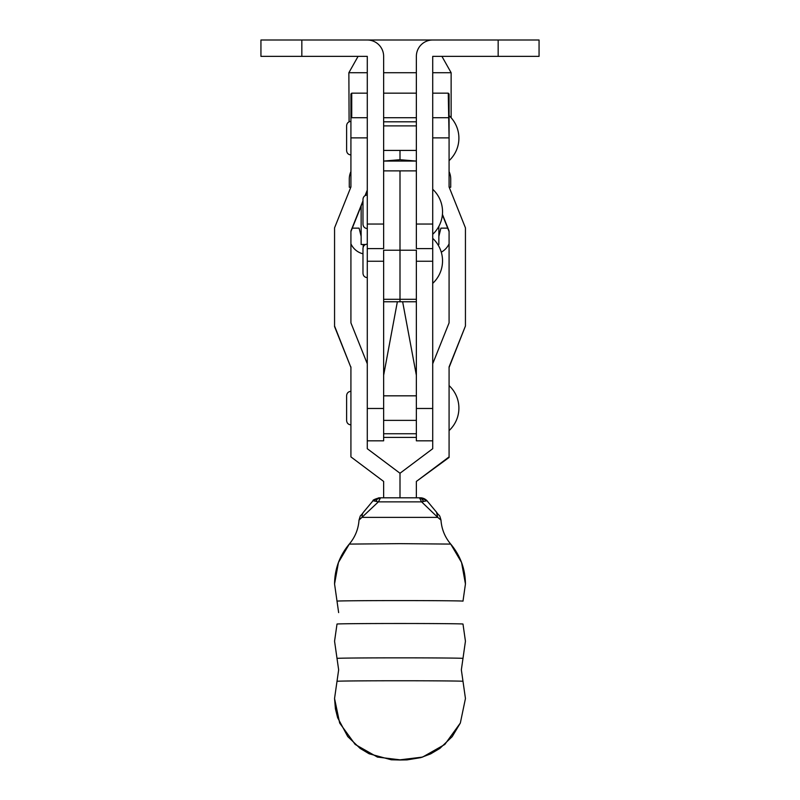 <?xml version="1.0" encoding="UTF-8"?>
<svg xmlns="http://www.w3.org/2000/svg" width="800" height="800" viewBox="0 0 800 800"><rect width="100%" height="100%" fill="white"/><g stroke="black" fill="none" stroke-linecap="round" stroke-linejoin="round"><path stroke-width="1.2" d="M383.64 170.88L400 170.88L400 299.3L400 170.88L400 250.22L400 170.88L416.36 170.88M416.36 299.3L416.36 250.22L383.64 250.22L383.64 299.3L400 299.3L400 301.77L400 299.3L416.36 299.3M365.45 244.5L361.14 244.5L361.14 206.01M438.86 226.36L438.86 244.5L437.81 244.5M498.16 56.36L539.06 56.36L539.06 40L498.16 40L498.16 56.36L432.72 56.36L432.72 261.25L416.36 261.25L416.36 440.82L432.72 440.82M416.36 408.48L432.72 408.48L432.72 261.25M416.36 375.28L402.64 301.77M350.92 116.89L351.74 117.71L351.74 93.17L350.92 93.99L350.92 186.96L334.56 227.86L334.56 326.58L350.92 367.48L334.56 326.01M367.28 440.82L383.64 440.82L383.64 261.25L367.28 261.25L367.28 448.71L400 473.25L400 497.76L400 473.25L432.72 448.71L432.72 408.48M362.98 200.84L350.92 231.01L350.92 322.86L367.28 363.76M367.28 190.11L365.07 195.63M383.64 497.79L383.64 481.43L350.92 456.89L350.92 366.91M367.28 190.68L365.36 195.47M362.98 201.41L350.92 231.58M383.64 481.43L350.92 456.89M449.08 456.89L416.36 481.43L449.08 457.46L449.08 366.91L465.44 326.01L449.08 367.48M416.36 481.43L416.36 497.79M432.72 137.88L449.08 137.88L449.08 186.96L465.44 227.86L465.44 326.01M432.72 363.76L449.08 322.86L449.08 231.01L442.43 214.37M449.08 231.58L442.38 214.84M449.08 137.88L448.26 93.17L432.72 93.17M367.28 260.87L367.28 56.36L260.94 56.36L260.94 40L301.84 40L301.84 56.36M397.36 301.77L383.64 375.28M432.72 234.28A30.68 30.68 0 0 0 432.72 189.29M432.72 283.36A30.68 30.68 0 0 0 432.72 238.37M449.08 430.59A30.68 30.68 0 0 0 449.08 385.6M350.92 408.1L350.92 391.33L350.92 408.1M350.92 424.66L350.92 424.87C348.31 424.6 346.88 423.17 346.62 420.57L346.62 395.62C346.88 393.03 348.31 391.6 350.92 391.33L350.92 391.53M448.26 93.17L449.08 93.99L449.08 160.66A30.68 30.68 0 0 0 449.08 115.67M363.19 247.08L363.19 244.5M441.28 252.16A18 18 0 0 0 449.08 243.82M350.92 243.82A18 18 0 0 0 362.98 253.8M447.71 228.14L440.9 228.14L438.86 236.32M361.14 236.32L359.1 228.14L352.29 228.14M400 159.71L383.64 161.07L416.36 161.07L400 159.71L400 150.43M449.2 187.24L450.72 187.24L450.72 179.06A18 18 0 0 0 449.08 171.57M350.92 171.57A18 18 0 0 0 349.28 179.06L349.28 187.24L350.8 187.24M432.72 254.32L432.72 255.68L432.72 254.32M400 279.14L400 273.14M337.01 624.05L334.56 641.22L338.65 669.85L334.55 698.51L339.66 723.04L355.2 744.46L377.42 757.08L400 759.83L422.58 757.08L444.8 744.46L460.34 723.04L465.45 698.51L461.35 669.85L465.44 641.22L462.99 624.05A62.99 0.55 180 0 0 400 623.5A62.99 0.55 180 0 0 337.01 624.05L334.56 641.22L337.01 658.4A62.99 0.55 0 0 1 400 657.85A62.99 0.55 0 0 1 462.99 658.4L465.44 641.22L462.99 624.05M338.65 612.6L337.01 601.14A62.99 0.55 0 0 1 400 600.59A62.99 0.55 0 0 1 462.99 601.14L465.44 583.97L461.55 562.45L450.72 544.09L400 543.65L349.28 544.09L338.45 562.45L334.56 583.97L337.01 601.14A62.99 0.55 0 0 1 337.01 601.14L338.65 612.6M337.01 601.14L334.56 583.97C334.72 568.92 339.63 555.62 349.28 544.09L349.28 544.09C355.12 537.15 358.37 529.15 359.02 520.1L378.39 501.86L373.02 500.76L363.53 512.13A8.18 6.84 -140.4 0 0 363.49 512.19A8.18 6.84 -140.4 0 0 362.24 517.38L437.76 517.38L440.98 520.1C439.11 513.14 439.73 517.07 436.51 512.19L426.98 500.76L421.61 501.86L437.76 517.38L436.47 512.13M421.61 501.86L419.45 497.8L380.53 497.8L378.39 501.86L421.61 501.86M436.51 512.19L426.98 500.76L420.73 497.81L379.27 497.81A4.09 2.85 89.5 0 0 379.23 497.81L379.23 497.81A4.09 2.85 89.5 0 0 376.47 501.11M423.53 501.11L420.73 497.81C425.57 498.07 428.07 502.05 426.98 500.76M380.53 497.8L373.01 500.77L363.49 512.19C359.64 517.73 361.09 513.09 359.02 520.1M498.16 40L432.72 40A16.36 16.36 0 0 0 416.36 56.36L416.36 248.59L432.72 248.59L416.36 248.59M432.72 40L301.84 40M367.28 40A16.36 16.36 0 0 1 383.64 56.36L383.64 224.05L367.28 224.05M367.28 248.59L383.64 248.59L383.64 224.05M358.08 56.36L348.87 72.72L349.09 121.8M441.92 56.36L451.13 72.72L432.72 72.72M416.36 72.72L383.64 72.72M367.28 72.72L348.87 72.72M416.36 121.8L383.64 121.8M451.13 72.72L451.13 117.75M383.64 437.39L416.36 437.39M383.64 433.75L416.36 433.75M367.28 137.88L350.92 137.88M383.64 408.48L367.28 408.48M462.99 658.4L461.35 669.85L462.99 681.3A62.99 0.55 180 0 0 462.99 681.3A62.99 0.55 180 0 0 400 680.76A62.99 0.55 180 0 0 337.01 681.3A62.99 0.55 180 0 0 337.01 681.31L338.65 669.85L337.01 658.4M462.99 601.14L462.99 601.14A62.99 0.55 0 0 1 462.99 601.15L465.44 583.97C465.28 568.92 460.37 555.62 450.72 544.09C444.88 537.15 441.63 529.15 440.98 520.1M432.72 224.05L416.36 224.05M383.64 301.77L416.36 301.77M367.28 228.55C364.67 228.29 363.24 226.85 362.98 224.26L362.98 199.31C363.24 196.71 364.67 195.28 367.28 195.01M367.28 277.63C364.67 277.37 363.24 275.94 362.98 273.34L362.98 248.39C363.24 245.79 364.67 244.36 367.28 244.1M383.64 420.37L416.36 420.37M383.64 395.83L416.36 395.83M383.64 150.43L416.36 150.43M383.64 125.89L416.36 125.89M350.92 154.93C348.31 154.66 346.88 153.23 346.62 150.64L346.62 125.69C346.88 123.09 348.31 121.66 350.92 121.39M462.99 681.3L465.45 698.51L460.34 723.04L452.19 736.64L439.81 748.45L430.77 753.82L420.77 757.63L407.05 759.89L400.02 760L391.32 759.79L369.13 753.78L360.1 748.38L347.74 736.55L337.62 717.68L335.42 708.81L334.55 698.51L337.01 681.3M400 759.83L397.47 759.94L400 759.83M419.47 497.8L420.77 497.81M373.02 500.76C372.55 500.16 374.62 499.18 379.23 497.81M351.74 93.17L367.28 93.17M383.64 93.17L416.36 93.17M351.74 117.71L367.28 117.71M383.64 117.71L416.36 117.71M432.72 117.71L448.26 117.71"/></g></svg>
